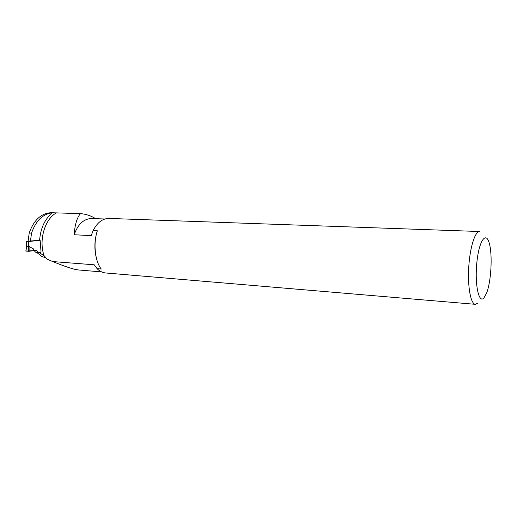 <?xml version="1.0" encoding="UTF-8"?>
<svg xmlns="http://www.w3.org/2000/svg" width="517" height="517" viewBox="0 0 517 517"><rect width="100%" height="100%" fill="white"/><g stroke="black" fill="none" stroke-linecap="round" stroke-linejoin="round"><path stroke-width="0.78" d="M38.646 252.277L44.229 255.825L46.989 259.088L52.682 261.557L94.249 264.807L97.099 268.685L101.287 269.027C95.005 261.544 93.041 243.042 97.345 230.802C94.281 240.45 94.081 250.002 96.744 259.456M51.913 212.681L51.616 212.668C41.392 213.069 33.922 219.841 29.217 232.986L31.543 233.102C35.893 220.701 42.853 213.922 52.437 212.771C44.863 218.924 40.584 228.1 39.609 240.308L28.099 241.187L29.217 232.986M97.345 230.802L93.131 230.601L91.192 235.623L74.164 234.744C74.875 224.695 76.968 217.651 80.452 213.618L52.437 212.771M80.452 213.618C85.964 214.077 91.031 215.757 95.639 218.665M101.675 271.916L78.506 269.964C74.054 269.538 65.446 266.733 52.682 261.557M36.513 252.257L41.883 256.477L46.065 257.951M109.119 218.439L479.602 231.513C475.02 231.209 469.824 247.811 468.725 267.593C467.562 287.374 470.845 304.287 475.446 304.326L477.992 303.046M108.9 218.433C102.482 218.517 97.228 222.575 93.131 230.601M97.099 268.685C99.729 271.283 102.625 272.711 105.778 272.976L475.362 304.319M30.425 241.323L31.543 233.102M93.163 230.608L91.192 235.623M91.735 218.529L91.515 218.517C83.722 218.807 77.938 224.216 74.164 234.744M483.925 297.954L486.62 293.055C491.118 281.713 492.617 255.456 489.431 243.837C486.29 230.711 479.13 240.095 476.9 262.074C474.541 283.975 478.761 304.028 483.925 297.954M39.609 240.308L40.132 240.263L41.037 251.973L37.999 252.361L36.242 250.312L29.107 251.268L29.068 246.519L26.451 246.564M40.132 240.263L28.855 241.51L26.238 241.4L28.099 241.174M37.999 252.361L35.531 252.186L34.141 250.577M33.25 248.742L33.463 250.687L33.25 248.742L29.068 246.519M26.354 241.42L26.535 246.667L25.973 251.113L29.107 251.268M28.454 251.288L28.215 241.529M33.463 250.687L25.856 251.081M40.507 252.037L41.024 254.157M44.107 255.753C38.549 240.34 44.785 219.118 56.398 212.855M45.024 256.626L43.751 255.624M28.855 241.51L29.03 246.531M51.616 212.668L54.111 212.745M104.893 219.001L91.515 218.517M26.419 246.564L26.238 241.4M25.856 251.094L26.412 246.551"/></g></svg>
